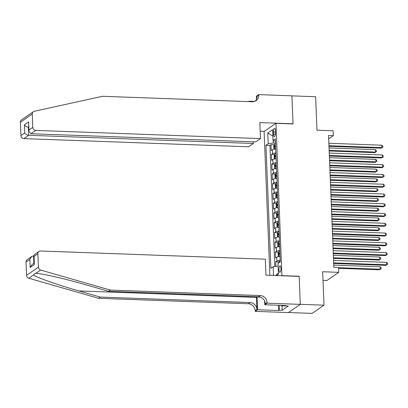 <?xml version="1.0" encoding="UTF-8"?>
<svg xmlns="http://www.w3.org/2000/svg" width="408" height="408" viewBox="0 0 408 408"><rect width="100%" height="100%" fill="white"/><g stroke="black" fill="none" stroke-linecap="round" stroke-linejoin="round"><path stroke-width="0.61" d="M280.974 268.372A3.208 1.03 -87.9 0 0 280.067 265.878A3.208 1.03 -87.9 0 0 278.924 269.79A3.208 1.03 -87.9 0 0 279.832 272.284A3.208 1.03 -87.9 0 0 280.974 268.372M322.998 280.388L326.9 280.531L338.767 272.335L338.574 267.454L333.831 267.281L328.537 135.476L333.28 135.65L333.081 130.764L316.965 130.178L315.619 96.737L291.914 95.875L293.041 123.945L275.976 123.323L281.892 275.767M288.492 312.523L312.125 313.385L323.993 305.184L300.288 304.322L299.161 276.252L282.091 275.63M275.976 123.323L264.109 131.519L269.882 275.334M275.721 149.032A4.009 0.882 177.7 0 0 272.411 149.751L271.238 150.562L271.004 144.702L274.14 144.82M275.879 152.939A4.009 0.882 177.7 0 0 272.564 153.658L271.397 154.469L274.533 154.581M271.397 154.469L271.631 160.324L272.799 159.518A4.009 0.882 177.7 0 1 276.114 158.794M276.507 168.56A4.009 0.882 177.7 0 0 273.192 169.279L272.024 170.09L271.789 164.23L274.926 164.342M276.899 178.321A4.009 0.882 177.7 0 0 273.584 179.041L272.416 179.851L272.182 173.992L275.313 174.109M277.292 188.088A4.009 0.882 177.7 0 0 273.977 188.807L272.809 189.613L272.575 183.758L275.706 183.87M277.68 197.849A4.009 0.882 177.7 0 0 274.37 198.569L273.202 199.379L272.962 193.519L276.099 193.637M278.072 207.611A4.009 0.882 177.7 0 0 274.762 208.335L273.59 209.141L273.355 203.286L276.491 203.398M278.465 217.377A4.009 0.882 177.7 0 0 275.155 218.096L273.982 218.907L273.748 213.047L276.884 213.16M278.858 227.139A4.009 0.882 177.7 0 0 275.548 227.858L274.375 228.669L274.14 222.809L277.277 222.926M279.25 236.9A4.009 0.882 177.7 0 0 275.941 237.624L274.768 238.43L274.533 232.575L277.67 232.688M279.643 246.667A4.009 0.882 177.7 0 0 276.333 247.386L275.16 248.197L274.926 242.337L278.062 242.454M280.036 256.428A4.009 0.882 177.7 0 0 276.721 257.152L275.553 257.958L275.318 252.098L278.455 252.215M273.421 132.008L273.508 134.156A3.106 0.994 -87.9 0 0 274.39 136.573A3.106 0.994 -87.9 0 0 275.497 132.784L275.41 130.636A3.106 0.994 -87.9 0 0 274.528 128.219A3.106 0.994 -87.9 0 0 273.421 132.008L275.471 132.085M276.374 275.568L278.44 274.14L278.006 263.4L280.25 261.849L275.313 138.832L273.064 140.383L275.41 141.341M273.482 275.461L273.13 266.766L270.887 268.321L265.945 145.299L268.194 143.749L267.76 133.008L272.636 129.642L273.064 140.383M271.004 144.702L269.928 145.447L274.793 266.521M280.194 260.335A4.009 0.882 -2.3 0 0 276.879 261.054L275.711 261.865L275.89 266.363M275.318 252.098L276.486 251.292A4.009 0.882 -2.3 0 1 279.801 250.573M274.926 242.337L276.094 241.531A4.009 0.882 -2.3 0 1 279.409 240.807M274.533 232.575L275.701 231.764A4.009 0.882 -2.3 0 1 279.016 231.045M274.14 222.809L275.313 222.003A4.009 0.882 -2.3 0 1 278.623 221.279M273.748 213.047L274.921 212.236A4.009 0.882 -2.3 0 1 278.231 211.517M273.355 203.286L274.528 202.475A4.009 0.882 -2.3 0 1 277.838 201.756M272.962 193.519L274.135 192.714A4.009 0.882 -2.3 0 1 277.445 191.989M272.575 183.758L273.743 182.947A4.009 0.882 -2.3 0 1 277.052 182.228M272.182 173.992L273.35 173.186A4.009 0.882 -2.3 0 1 276.665 172.467M271.789 164.23L272.957 163.419A4.009 0.882 -2.3 0 1 276.272 162.7M273.166 140.423L273.268 143.004L268.194 143.749M275.482 143.081L273.268 143.004M338.767 272.335L322.651 271.748L323.993 305.184M328.675 138.832L333.28 135.65M269.928 145.447L265.945 145.299M275.711 261.865L278.843 261.977M273.13 266.766L278.113 266.036M272.896 136.109L267.76 133.008M275.645 275.543L278.389 272.942M328.97 146.294L381.128 148.196L381.934 147.64L328.95 145.712M381.832 145.202L382.857 146.146L382.893 147.12L381.934 147.64L381.832 145.202L328.853 143.269M382.893 147.12L381.128 148.196M275.517 143.907A2.657 0.586 -2.3 0 0 274.38 144.254L273.778 145.671L273.895 148.604L274.574 149.134A2.657 0.586 -2.3 0 1 275.711 148.787M329.159 150.965L374.717 152.628L375.518 152.072L375.421 149.634L329.037 147.941M275.589 145.758A2.657 0.586 177.7 0 0 274.814 145.947L274.859 147.12A2.657 0.586 -2.3 0 1 275.635 146.931M329.139 150.384L375.518 152.072L376.482 151.552L374.717 152.628M375.421 149.634L376.441 150.578L376.482 151.552M285.325 305.515L285.166 305.939L281.372 305.801L280.928 305.357M281.53 305.378L281.372 305.801M26.841 116.214L33.405 111.68A3.004 2.769 55.4 0 0 32.268 114.046L20.4 122.247A3.004 2.769 -124.6 0 1 21.537 119.876L26.841 116.214M260.493 138.598L35.766 130.407L30.967 133.722L255.699 141.913L260.493 138.598L259.85 122.589L293.036 123.797L291.914 95.824L258.723 94.615L256.397 96.222L256.52 99.154M33.405 111.68A3.004 2.769 55.4 0 1 34.318 111.282L102.566 96.283L252.384 101.745A7.013 6.462 55.4 0 0 256.096 100.679A7.013 6.462 55.4 0 0 258.749 95.151L258.723 94.615M253.353 141.826L253.419 143.483L248.625 146.798L23.899 138.608A3.004 2.769 -124.6 0 1 20.935 135.573L24.766 132.926L24.444 124.823L28.642 121.921L28.968 130.024L32.803 127.378L32.268 114.046M20.935 135.573L20.4 122.247M248.605 101.607L249.186 101.209L249.201 101.628M254.663 101.408L249.186 101.209M264.308 131.381L260.197 131.233M253.419 143.483L28.693 135.293L23.899 138.608M32.803 127.378A3.004 2.769 55.4 0 0 35.766 130.407M255.163 101.209A7.013 6.462 55.4 0 0 256.989 96.364L258.749 95.151M28.688 127.204L28.366 127.189L28.693 135.293C26.908 135.089 25.602 134.298 24.766 132.926M24.444 124.823C25.276 126.194 26.581 126.985 28.366 127.189L28.677 126.975M28.642 121.921L28.851 131.213L30.967 133.722M28.968 130.024L28.851 131.213M256.459 296.687A13.046 4.182 -87.9 0 0 256.479 297.406L256.969 309.611L255.214 310.82L255.235 311.36L288.42 312.569L300.288 304.373L299.166 276.4L265.975 275.191L265.333 259.177L40.606 250.986A3.004 2.769 55.4 0 0 37.878 253.812L38.413 267.138A3.004 2.769 55.4 0 0 40.693 270.06L110.349 290.088L260.166 295.55A7.013 6.462 -124.6 0 1 267.082 302.624L267.102 303.159L300.288 304.373M110.349 290.088L108.594 291.302L87.236 285.161C66.907 279.23 42.712 273.63 36.001 273.304L35.129 273.243L33.517 275.017C36.96 277.608 58.38 285.121 78.882 290.93L100.241 297.07L250.058 302.532A7.013 6.462 -124.6 0 1 256.969 309.611M33.859 255.882L33.538 255.872L33.833 263.349M100.241 297.07L98.481 298.284L248.299 303.746A7.013 6.462 -124.6 0 1 255.214 310.82M267.082 302.624L265.322 303.838A7.013 6.462 -124.6 0 0 258.412 296.759L108.594 291.302M37.878 253.812L34.048 256.459L34.374 264.562L30.172 267.464L29.845 259.361L26.015 262.007L26.551 275.334L38.413 267.138M33.517 275.017L28.825 278.256L98.481 298.284M267.102 303.159L264.777 304.766L286.018 305.541L285.503 305.898L285.488 305.521M281.979 305.822L282.158 310.274L288.349 306L285.503 305.898M282.158 310.274L279.312 310.172L278.802 310.529L257.56 309.754L255.235 311.36M257.035 296.713A11.271 3.616 -87.9 0 0 257.05 297.014L257.56 309.754M264.777 304.766L264.624 301.007M28.825 278.256A3.004 2.769 -124.6 0 1 26.551 275.334M26.015 262.007A3.004 2.769 -124.6 0 1 27.152 259.641L31.773 256.443L33.538 255.872M278.802 310.529L278.587 305.271M279.118 305.291L279.312 310.172M34.048 256.459L33.849 255.719L34.389 254.638L39.015 251.44M34.374 264.562L33.849 255.719M30.172 267.464L32.099 264.547L34.15 263.135M29.845 259.361L31.773 256.443M329.363 156.06L381.521 157.957L382.322 157.406L329.343 155.474M382.225 154.964L383.25 155.907L383.285 156.886L382.322 157.406L382.225 154.964L329.241 153.036M383.285 156.886L381.521 157.957M329.756 165.821L381.913 167.724L382.714 167.168L329.735 165.24M382.617 164.73L383.637 165.674L383.678 166.648L382.714 167.168L382.617 164.73L329.633 162.797M383.678 166.648L381.913 167.724M330.149 175.583L382.306 177.485L383.107 176.934L330.123 175.001M383.01 174.491L384.03 175.435L384.071 176.409L383.107 176.934L383.01 174.491L330.026 172.559M384.071 176.409L382.306 177.485M330.541 185.349L382.699 187.252L383.5 186.696L330.516 184.763M383.403 184.253L384.423 185.196L384.464 186.175L383.5 186.696L383.403 184.253L330.419 182.325M384.464 186.175L382.699 187.252M275.905 153.668A2.657 0.586 -2.3 0 0 274.773 154.015L274.171 155.438L274.288 158.365L274.966 158.896A2.657 0.586 -2.3 0 1 276.104 158.549M329.552 160.732L375.11 162.389L375.911 161.838L375.814 159.395L329.429 157.707M275.981 155.524A2.657 0.586 177.7 0 0 275.201 155.708L275.252 156.881A2.657 0.586 -2.3 0 1 276.027 156.692M329.526 160.145L375.911 161.838L376.875 161.318L375.11 162.389M375.814 159.395L376.834 160.339L376.875 161.318M276.298 163.429A2.657 0.586 -2.3 0 0 275.165 163.781L274.559 165.199L274.681 168.127L275.344 168.647A2.657 0.586 -2.3 0 1 276.496 168.315M275.15 163.817L275.425 168.662M329.945 170.493L375.498 172.156L376.304 171.6L376.202 169.162L329.822 167.469M276.374 165.286A2.657 0.586 177.7 0 0 275.594 165.475L275.645 166.643A2.657 0.586 -2.3 0 1 276.42 166.459M329.919 169.912L376.304 171.6L377.262 171.079L375.498 172.156M376.202 169.162L377.227 170.105L377.262 171.079M276.69 173.196A2.657 0.586 -2.3 0 0 275.558 173.543L274.951 174.961L275.069 177.893L275.752 178.424A2.657 0.586 -2.3 0 1 276.889 178.077M330.337 180.26L375.89 181.917L376.696 181.366L376.594 178.923L330.215 177.23M276.767 175.052A2.657 0.586 177.7 0 0 275.986 175.236L276.032 176.409A2.657 0.586 -2.3 0 1 276.813 176.22M330.312 179.673L376.696 181.366L377.655 180.841L375.89 181.917M376.594 178.923L377.619 179.867L377.655 180.841M277.083 182.957A2.657 0.586 -2.3 0 0 275.946 183.304L275.344 184.727L275.461 187.654L276.145 188.19A2.657 0.586 -2.3 0 1 277.282 187.838M330.73 190.021L376.283 191.678L377.084 191.128L376.987 188.685L330.608 186.997M277.16 184.814A2.657 0.586 177.7 0 0 276.379 184.997L276.425 186.17A2.657 0.586 -2.3 0 1 277.205 185.987M330.704 189.434L377.084 191.128L378.048 190.607L376.283 191.678M376.987 188.685L378.007 189.628L378.048 190.607M330.934 195.111L383.092 197.013L383.892 196.457L330.908 194.529M383.795 194.019L384.815 194.963L384.856 195.937L383.892 196.457L383.795 194.019L330.811 192.086M384.856 195.937L383.092 197.013M277.476 192.724A2.657 0.586 -2.3 0 0 276.338 193.071L275.737 194.489L275.854 197.416L276.537 197.951A2.657 0.586 -2.3 0 1 277.67 197.605M331.123 199.782L376.676 201.445L377.476 200.889L377.38 198.451L331 196.758M277.552 194.575A2.657 0.586 177.7 0 0 276.772 194.764L276.818 195.937A2.657 0.586 -2.3 0 1 277.598 195.748M331.097 199.201L377.476 200.889L378.44 200.369L376.676 201.445M377.38 198.451L378.4 199.395L378.44 200.369M331.327 204.877L383.484 206.774L384.285 206.224L331.301 204.291M384.188 203.781L385.208 204.724L385.249 205.703L384.285 206.224L384.188 203.781L331.204 201.848M385.249 205.703L383.484 206.774M277.868 202.485A2.657 0.586 -2.3 0 0 276.731 202.832L276.129 204.255L276.247 207.182L276.93 207.713A2.657 0.586 -2.3 0 1 278.062 207.366M331.515 209.549L377.069 211.206L377.869 210.656L377.772 208.213L331.393 206.524M277.945 204.342A2.657 0.586 177.7 0 0 277.165 204.525L277.21 205.698A2.657 0.586 -2.3 0 1 277.991 205.51M331.49 208.962L377.869 210.656L378.833 210.13L377.069 211.206M377.772 208.213L378.792 209.156L378.833 210.13M331.719 214.639L383.877 216.541L384.678 215.985L331.694 214.052M384.581 213.547L385.601 214.491L385.642 215.465L384.678 215.985L384.581 213.547L331.597 211.614M385.642 215.465L383.877 216.541M278.261 212.247A2.657 0.586 -2.3 0 0 277.124 212.599L276.522 214.016L276.639 216.944L277.323 217.479A2.657 0.586 -2.3 0 1 278.455 217.132M331.903 219.31L377.461 220.973L378.262 220.417L378.165 217.974L331.786 216.286M278.332 214.103A2.657 0.586 177.7 0 0 277.557 214.292L277.603 215.46A2.657 0.586 -2.3 0 1 278.384 215.276M331.882 218.729L378.262 220.417L379.226 219.897L377.461 220.973M378.165 217.974L379.185 218.917L379.226 219.897M332.112 224.4L384.265 226.302L385.07 225.751L332.087 223.819M384.968 223.309L385.994 224.252L386.029 225.226L385.07 225.751L384.968 223.309L331.99 221.376M386.029 225.226L384.265 226.302M278.654 222.013A2.657 0.586 -2.3 0 0 277.517 222.36L276.915 223.778L277.032 226.71L277.71 227.241A2.657 0.586 -2.3 0 1 278.848 226.894M332.296 229.072L377.854 230.734L378.655 230.178L378.558 227.74L332.173 226.047M278.725 223.864A2.657 0.586 177.7 0 0 277.95 224.053L277.996 225.226A2.657 0.586 -2.3 0 1 278.776 225.037M332.275 228.49L378.655 230.178L379.619 229.658L377.854 230.734M378.558 227.74L379.578 228.684L379.619 229.658M332.5 234.166L384.657 236.069L385.463 235.513L332.479 233.58M385.361 233.07L386.386 234.014L386.422 234.993L385.463 235.513L385.361 233.07L332.382 231.142M386.422 234.993L384.657 236.069M279.046 231.775A2.657 0.586 -2.3 0 0 277.909 232.121L277.307 233.544L277.425 236.472L278.103 237.007A2.657 0.586 -2.3 0 1 279.24 236.655M332.688 238.838L378.247 240.496L379.047 239.945L378.95 237.502L332.566 235.814M279.118 233.631A2.657 0.586 177.7 0 0 278.343 233.815L278.389 234.988A2.657 0.586 -2.3 0 1 279.164 234.804M332.668 238.252L379.047 239.945L380.011 239.425L378.247 240.496M378.95 237.502L379.97 238.445L380.011 239.425M332.892 243.928L385.05 245.83L385.851 245.274L332.872 243.346M385.754 242.837L386.779 243.78L386.815 244.754L385.851 245.274L385.754 242.837L332.77 240.904M386.815 244.754L385.05 245.83M279.434 241.536A2.657 0.586 -2.3 0 0 278.302 241.888L277.7 243.306L277.817 246.233L278.48 246.753A2.657 0.586 -2.3 0 1 279.633 246.422M278.287 241.924L278.562 246.769M333.081 248.6L378.639 250.262L379.44 249.706L379.343 247.268L332.959 245.575M279.511 243.392A2.657 0.586 177.7 0 0 278.73 243.581L278.781 244.749A2.657 0.586 -2.3 0 1 279.556 244.565M333.055 248.018L379.44 249.706L380.404 249.186L378.639 250.262M379.343 247.268L380.363 248.212L380.404 249.186M333.285 253.689L385.443 255.592L386.243 255.041L333.265 253.108M386.147 252.598L387.166 253.541L387.207 254.516L386.243 255.041L386.147 252.598L333.163 250.665M387.207 254.516L385.443 255.592M279.827 251.303A2.657 0.586 -2.3 0 0 278.695 251.649L278.088 253.067L278.21 256L278.888 256.53A2.657 0.586 -2.3 0 1 280.026 256.183M333.474 258.366L379.027 260.024L379.833 259.473L379.731 257.03L333.351 255.337M279.903 253.159A2.657 0.586 177.7 0 0 279.123 253.343L279.174 254.516A2.657 0.586 -2.3 0 1 279.949 254.327M333.448 257.779L379.833 259.473L380.791 258.947L379.027 260.024M379.731 257.03L380.756 257.973L380.791 258.947M333.678 263.456L385.835 265.358L386.636 264.802L333.652 262.869M386.539 262.359L387.559 263.303L387.6 264.282L386.636 264.802L386.539 262.359L333.555 260.431M387.6 264.282L385.835 265.358M278.491 263.068L279.087 261.411A2.657 0.586 -2.3 0 1 280.22 261.064M338.604 268.301L379.42 269.79L380.225 269.234L380.123 266.791L333.744 265.103M338.584 267.714L380.225 269.234L381.184 268.714L379.42 269.79M380.123 266.791L381.149 267.735L381.184 268.714M272.564 153.658L272.411 149.751M276.879 261.054L276.721 257.152M276.486 251.292L276.333 247.386M276.094 241.531L275.941 237.624M275.701 231.764L275.548 227.858M275.313 222.003L275.155 218.096M274.921 212.236L274.762 208.335M274.528 202.475L274.37 198.569M274.135 192.714L273.977 188.807M273.743 182.947L273.584 179.041M273.35 173.186L273.192 169.279M272.957 163.419L272.799 159.518M275.446 134.227L273.508 134.156M274.365 144.289L274.559 149.119M275.599 145.977L274.814 145.947M78.882 290.93L256.479 297.406M250.058 302.532L248.299 303.746M258.412 296.759L260.166 295.55M40.693 270.06L36.001 273.304M260.37 297.131L257.05 297.014M274.757 154.051L274.951 158.885M275.992 155.739L275.201 155.708M276.384 165.5L275.594 165.475M275.538 173.579L275.737 178.413M276.777 175.267L275.986 175.236M275.93 183.34L276.124 188.175M277.165 185.028L276.379 184.997M276.323 193.106L276.517 197.936M277.557 194.789L276.772 194.764M276.716 202.868L276.91 207.703M277.95 204.556L277.165 204.525M277.108 212.634L277.302 217.464M278.343 214.317L277.557 214.292M277.501 222.396L277.695 227.231M278.735 224.084L277.95 224.053M277.894 232.157L278.088 236.992M279.128 233.845L278.343 233.815M279.521 243.607L278.73 243.581M278.679 251.685L278.873 256.52M279.913 253.373L279.123 253.343M279.067 261.446L279.118 262.635"/></g></svg>

